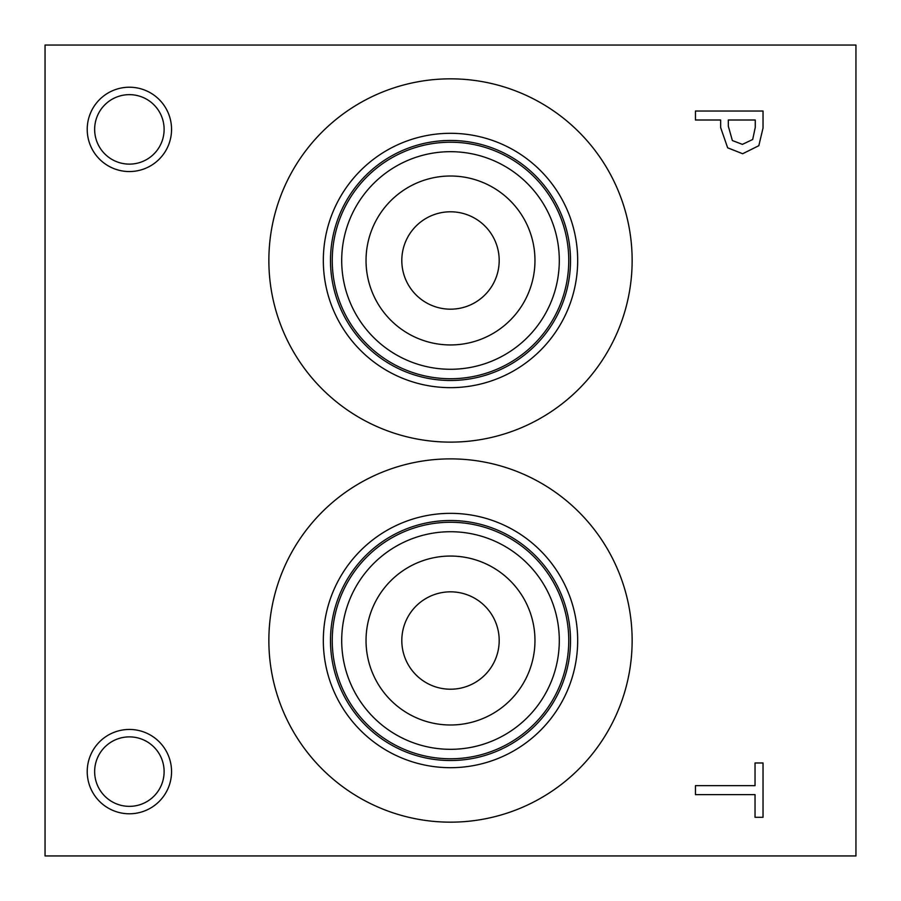 <?xml version="1.0" encoding="UTF-8"?>
<svg xmlns="http://www.w3.org/2000/svg" width="901" height="901" viewBox="0 0 901 901"><rect width="100%" height="100%" fill="white"/><g stroke="black" fill="none" stroke-linecap="round" stroke-linejoin="round"><path stroke-width="1.35" d="M45.05 45.05L855.95 45.05L855.95 855.95L45.05 855.95L45.05 45.05M752.684 139.497L755.263 127.446L755.263 120.002L728.312 120.002L728.312 126.14L732.367 140.545L742.39 144.374L752.684 139.497M758.822 145.692L742.661 153.733L727.659 147.82L720.654 127.615L720.654 120.002L695.459 120.002L695.459 111.026L763.034 111.026L763.034 127.998L758.822 145.692M450.5 442.121A181.642 181.642 0 0 1 268.858 260.479A181.642 181.642 0 0 1 450.5 78.837A181.642 181.642 0 0 1 632.142 260.479A181.642 181.642 0 0 1 450.5 442.121M450.5 822.163A181.642 181.642 0 0 1 268.858 640.521A181.642 181.642 0 0 1 450.5 458.879A181.642 181.642 0 0 1 632.142 640.521A181.642 181.642 0 0 1 450.5 822.163M129.384 171.55A42.167 42.167 0 0 1 87.217 129.384A42.167 42.167 0 0 1 129.384 87.217A42.167 42.167 0 0 1 171.55 129.384A42.167 42.167 0 0 1 129.384 171.55M129.384 813.783A42.167 42.167 0 0 1 87.217 771.616A42.167 42.167 0 0 1 129.384 729.45A42.167 42.167 0 0 1 171.55 771.616A42.167 42.167 0 0 1 129.384 813.783M695.459 794.637L695.459 785.649L755.038 785.649L755.038 762.978L763.034 762.978L763.034 817.297L755.038 817.297L755.038 794.637L695.459 794.637M129.384 736.883A34.734 34.734 0 0 0 99.301 788.983A34.734 34.734 0 0 0 159.466 788.983A34.734 34.734 0 0 0 129.384 736.883M129.384 94.65A34.734 34.734 0 0 0 99.301 146.75A34.734 34.734 0 0 0 159.466 146.75A34.734 34.734 0 0 0 129.384 94.65M450.5 591.833A48.688 48.688 0 0 0 408.333 664.87A48.688 48.688 0 0 0 492.667 664.87A48.688 48.688 0 0 0 450.5 591.833M450.5 556.052A84.469 84.469 0 0 1 523.65 682.755A84.469 84.469 0 0 1 377.35 682.755A84.469 84.469 0 0 1 450.5 556.052M450.5 211.791A48.688 48.688 0 0 0 408.333 284.829A48.688 48.688 0 0 0 492.667 284.829A48.688 48.688 0 0 0 450.5 211.791M450.5 176.01A84.469 84.469 0 0 1 523.65 302.713A84.469 84.469 0 0 1 377.35 302.713A84.469 84.469 0 0 1 450.5 176.01M450.5 531.725A108.796 108.796 0 0 0 356.278 694.919A108.796 108.796 0 0 0 544.722 694.919A108.796 108.796 0 0 0 450.5 531.725M450.5 522.265A118.256 118.256 0 0 1 552.91 699.649A118.256 118.256 0 0 1 348.09 699.649A118.256 118.256 0 0 1 450.5 522.265M450.5 151.683A108.796 108.796 0 0 0 356.278 314.877A108.796 108.796 0 0 0 544.722 314.877A108.796 108.796 0 0 0 450.5 151.683M450.5 142.223A118.256 118.256 0 0 1 552.91 319.607A118.256 118.256 0 0 1 348.09 319.607A118.256 118.256 0 0 1 450.5 142.223M450.5 520.508A120.013 120.013 0 0 1 554.43 700.528A120.013 120.013 0 0 1 346.57 700.528A120.013 120.013 0 0 1 450.5 520.508M450.5 140.466A120.013 120.013 0 0 1 554.43 320.486A120.013 120.013 0 0 1 346.57 320.486A120.013 120.013 0 0 1 450.5 140.466M450.5 513.345A127.176 127.176 0 0 0 340.364 704.109A127.176 127.176 0 0 0 560.636 704.109A127.176 127.176 0 0 0 450.5 513.345M450.5 133.303A127.176 127.176 0 0 0 340.364 324.067A127.176 127.176 0 0 0 560.636 324.067A127.176 127.176 0 0 0 450.5 133.303"/></g></svg>

